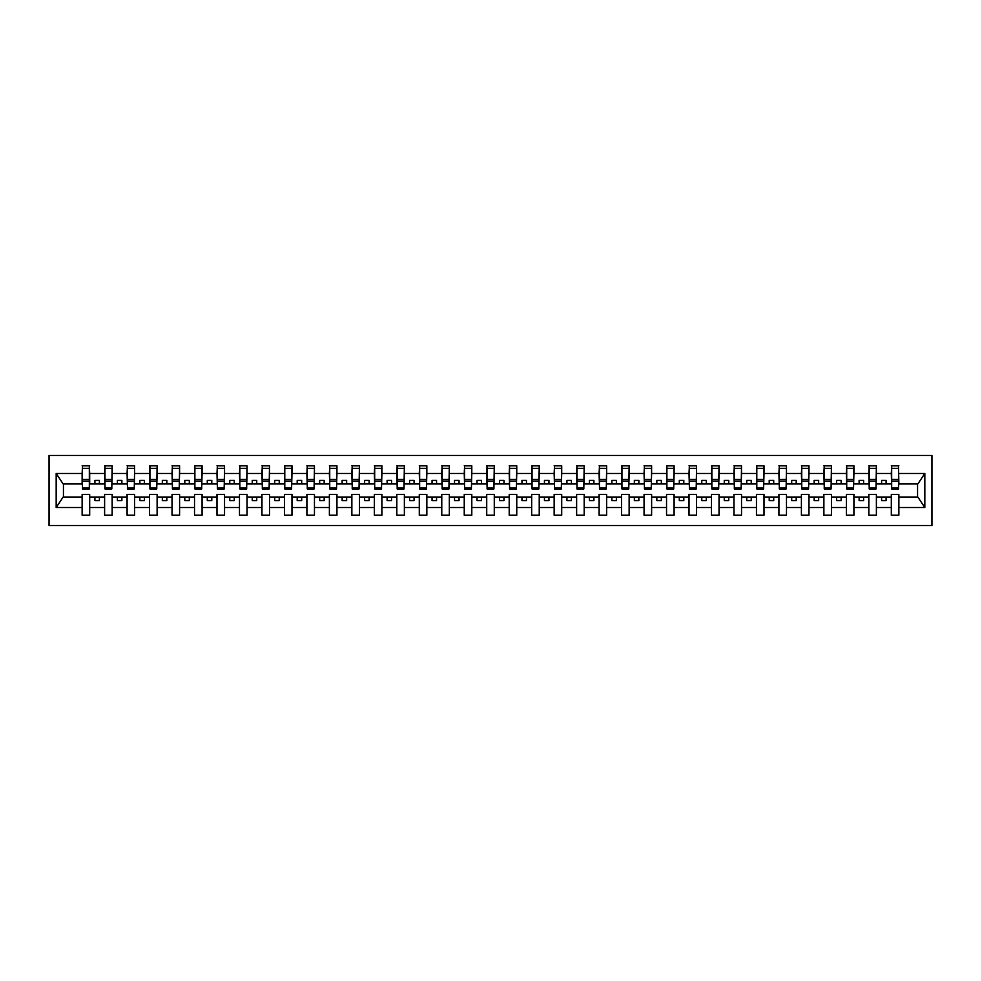 <?xml version="1.0" encoding="UTF-8"?>
<svg xmlns="http://www.w3.org/2000/svg" width="981" height="981" viewBox="0 0 981 981"><rect width="100%" height="100%" fill="white"/><g stroke="black" fill="none" stroke-linecap="round" stroke-linejoin="round"><path stroke-width="1.47" d="M49.05 525.558L931.95 525.558L931.95 455.442L49.05 455.442L49.05 525.558M898.51 486.539L898.866 483.841L917.934 483.841L924.825 473.467L924.825 507.533L898.866 507.533L898.866 494.461L891.312 494.461L891.312 497.159L876.389 497.159L876.389 494.461L868.835 494.461L868.835 497.159L853.911 497.159L853.911 494.461L846.358 494.461L846.358 497.159L831.434 497.159L831.434 494.461L823.881 494.461L823.881 497.159L808.957 497.159L808.957 494.461L801.403 494.461L801.403 497.159L786.48 497.159L786.48 494.461L778.926 494.461L778.926 497.159L764.003 497.159L764.003 494.461L756.449 494.461L756.449 497.159L741.526 497.159L741.526 494.461L733.972 494.461L733.972 497.159L719.048 497.159L719.048 494.461L711.495 494.461L711.495 497.159L696.571 497.159L696.571 494.461L689.018 494.461L689.018 497.159L674.094 497.159L674.094 494.461L666.54 494.461L666.54 497.159L651.617 497.159L651.617 494.461L644.063 494.461L644.063 497.159L629.14 497.159L629.14 494.461L621.586 494.461L621.586 497.159L606.663 497.159L606.663 494.461L599.109 494.461L599.109 497.159L584.186 497.159L584.186 494.461L576.632 494.461L576.632 497.159L561.708 497.159L561.708 494.461L554.155 494.461L554.155 497.159L539.231 497.159L539.231 494.461L531.677 494.461L531.677 497.159L516.754 497.159L516.754 494.461L509.2 494.461L509.2 497.159L494.277 497.159L494.277 494.461L486.723 494.461L486.723 497.159L471.8 497.159L471.8 494.461L464.246 494.461L464.246 497.159L449.323 497.159L449.323 494.461L441.769 494.461L441.769 497.159L426.845 497.159L426.845 494.461L419.292 494.461L419.292 497.159L404.368 497.159L404.368 494.461L396.815 494.461L396.815 497.159L381.891 497.159L381.891 494.461L374.337 494.461L374.337 497.159L359.414 497.159L359.414 494.461L351.86 494.461L351.86 497.159L336.937 497.159L336.937 494.461L329.383 494.461L329.383 497.159L314.46 497.159L314.46 494.461L306.906 494.461L306.906 497.159L291.982 497.159L291.982 494.461L284.429 494.461L284.429 497.159L269.505 497.159L269.505 494.461L261.952 494.461L261.952 497.159L247.028 497.159L247.028 494.461L239.474 494.461L239.474 497.159L224.551 497.159L224.551 494.461L216.997 494.461L216.997 497.159L202.074 497.159L202.074 494.461L194.52 494.461L194.52 497.159L179.597 497.159L179.597 494.461L172.043 494.461L172.043 497.159L157.119 497.159L157.119 494.461L149.566 494.461L149.566 497.159L134.642 497.159L134.642 494.461L127.089 494.461L127.089 497.159L112.165 497.159L112.165 494.461L104.611 494.461L104.611 497.159L89.688 497.159L89.688 494.461L82.134 494.461L82.134 497.159L63.066 497.159L56.175 507.533L56.175 473.467L63.066 483.841L82.134 483.841L82.134 473.467L56.175 473.467M898.866 507.533L898.866 515.221L891.312 515.221L891.312 497.159M891.312 507.533L876.389 507.533L876.389 515.221L868.835 515.221L868.835 497.159M876.389 507.533L876.389 497.159M868.835 507.533L853.911 507.533L853.911 515.221L846.358 515.221L846.358 497.159M853.911 507.533L853.911 497.159M846.358 507.533L831.434 507.533L831.434 515.221L823.881 515.221L823.881 497.159M831.434 507.533L831.434 497.159M823.881 507.533L808.957 507.533L808.957 515.221L801.403 515.221L801.403 497.159M808.957 507.533L808.957 497.159M801.403 507.533L786.48 507.533L786.48 515.221L778.926 515.221L778.926 497.159M786.48 507.533L786.48 497.159M778.926 507.533L764.003 507.533L764.003 515.221L756.449 515.221L756.449 497.159M764.003 507.533L764.003 497.159M756.449 507.533L741.526 507.533L741.526 515.221L733.972 515.221L733.972 497.159M741.526 507.533L741.526 497.159M733.972 507.533L719.048 507.533L719.048 515.221L711.495 515.221L711.495 497.159M719.048 507.533L719.048 497.159M711.495 507.533L696.571 507.533L696.571 515.221L689.018 515.221L689.018 497.159M696.571 507.533L696.571 497.159M689.018 507.533L674.094 507.533L674.094 515.221L666.54 515.221L666.54 497.159M674.094 507.533L674.094 497.159M666.54 507.533L651.617 507.533L651.617 515.221L644.063 515.221L644.063 497.159M651.617 507.533L651.617 497.159M644.063 507.533L629.14 507.533L629.14 515.221L621.586 515.221L621.586 497.159M629.14 507.533L629.14 497.159M621.586 507.533L606.663 507.533L606.663 515.221L599.109 515.221L599.109 497.159M606.663 507.533L606.663 497.159M599.109 507.533L584.186 507.533L584.186 515.221L576.632 515.221L576.632 497.159M584.186 507.533L584.186 497.159M576.632 507.533L561.708 507.533L561.708 515.221L554.155 515.221L554.155 497.159M561.708 507.533L561.708 497.159M554.155 507.533L539.231 507.533L539.231 515.221L531.677 515.221L531.677 497.159M539.231 507.533L539.231 497.159M531.677 507.533L516.754 507.533L516.754 515.221L509.2 515.221L509.2 497.159M516.754 507.533L516.754 497.159M509.2 507.533L494.277 507.533L494.277 515.221L486.723 515.221L486.723 497.159M494.277 507.533L494.277 497.159M486.723 507.533L471.8 507.533L471.8 515.221L464.246 515.221L464.246 497.159M471.8 507.533L471.8 497.159M464.246 507.533L449.323 507.533L449.323 515.221L441.769 515.221L441.769 497.159M449.323 507.533L449.323 497.159M441.769 507.533L426.845 507.533L426.845 515.221L419.292 515.221L419.292 497.159M426.845 507.533L426.845 497.159M419.292 507.533L404.368 507.533L404.368 515.221L396.815 515.221L396.815 497.159M404.368 507.533L404.368 497.159M396.815 507.533L381.891 507.533L381.891 515.221L374.337 515.221L374.337 497.159M381.891 507.533L381.891 497.159M374.337 507.533L359.414 507.533L359.414 515.221L351.86 515.221L351.86 497.159M359.414 507.533L359.414 497.159M351.86 507.533L336.937 507.533L336.937 515.221L329.383 515.221L329.383 497.159M336.937 507.533L336.937 497.159M329.383 507.533L314.46 507.533L314.46 515.221L306.906 515.221L306.906 497.159M314.46 507.533L314.46 497.159M306.906 507.533L291.982 507.533L291.982 515.221L284.429 515.221L284.429 497.159M291.982 507.533L291.982 497.159M284.429 507.533L269.505 507.533L269.505 515.221L261.952 515.221L261.952 497.159M269.505 507.533L269.505 497.159M261.952 507.533L247.028 507.533L247.028 515.221L239.474 515.221L239.474 497.159M247.028 507.533L247.028 497.159M239.474 507.533L224.551 507.533L224.551 515.221L216.997 515.221L216.997 497.159M224.551 507.533L224.551 497.159M216.997 507.533L202.074 507.533L202.074 515.221L194.52 515.221L194.52 497.159M202.074 507.533L202.074 497.159M194.52 507.533L179.597 507.533L179.597 515.221L172.043 515.221L172.043 497.159M179.597 507.533L179.597 497.159M172.043 507.533L157.119 507.533L157.119 515.221L149.566 515.221L149.566 497.159M157.119 507.533L157.119 497.159M149.566 507.533L134.642 507.533L134.642 515.221L127.089 515.221L127.089 497.159M134.642 507.533L134.642 497.159M127.089 507.533L112.165 507.533L112.165 515.221L104.611 515.221L104.611 497.159M112.165 507.533L112.165 497.159M891.668 487.888L898.51 487.888L898.51 488.967L891.668 488.967L891.668 465.779L891.312 473.467L876.389 473.467L876.033 486.539M891.668 486.539L891.312 473.467M869.191 487.888L876.033 487.888L876.033 488.967L869.191 488.967L869.191 465.779L868.835 473.467L853.911 473.467L853.556 486.539M869.191 486.539L868.835 473.467M846.713 487.888L853.556 487.888L853.556 488.967L846.713 488.967L846.713 465.779L846.358 473.467L831.434 473.467L831.079 486.539M846.713 486.539L846.358 473.467M824.236 487.888L831.079 487.888L831.079 488.967L824.236 488.967L824.236 465.779L823.881 473.467L808.957 473.467L808.602 486.539M824.236 486.539L823.881 473.467M801.759 487.888L808.602 487.888L808.602 488.967L801.759 488.967L801.759 465.779L801.403 473.467L786.48 473.467L786.124 486.539M801.759 486.539L801.403 473.467M779.282 487.888L786.124 487.888L786.124 488.967L779.282 488.967L779.282 465.779L778.926 473.467L764.003 473.467L763.647 486.539M779.282 486.539L778.926 473.467M756.805 487.888L763.647 487.888L763.647 488.967L756.805 488.967L756.805 465.779L756.449 473.467L741.526 473.467L741.17 486.539M756.805 486.539L756.449 473.467M734.328 487.888L741.17 487.888L741.17 488.967L734.328 488.967L734.328 465.779L733.972 473.467L719.048 473.467L718.693 486.539M734.328 486.539L733.972 473.467M711.85 487.888L718.693 487.888L718.693 488.967L711.85 488.967L711.85 465.779L711.495 473.467L696.571 473.467L696.216 486.539M711.85 486.539L711.495 473.467M689.373 487.888L696.216 487.888L696.216 488.967L689.373 488.967L689.373 465.779L689.018 473.467L674.094 473.467L673.739 486.539M689.373 486.539L689.018 473.467M666.896 487.888L673.739 487.888L673.739 488.967L666.896 488.967L666.896 465.779L666.54 473.467L651.617 473.467L651.261 486.539M666.896 486.539L666.54 473.467M644.419 487.888L651.261 487.888L651.261 488.967L644.419 488.967L644.419 465.779L644.063 473.467L629.14 473.467L628.784 486.539M644.419 486.539L644.063 473.467M621.942 487.888L628.784 487.888L628.784 488.967L621.942 488.967L621.942 465.779L621.586 473.467L606.663 473.467L606.307 486.539M621.942 486.539L621.586 473.467M599.465 487.888L606.307 487.888L606.307 488.967L599.465 488.967L599.465 465.779L599.109 473.467L584.186 473.467L583.83 486.539M599.465 486.539L599.109 473.467M576.987 487.888L583.83 487.888L583.83 488.967L576.987 488.967L576.987 465.779L576.632 473.467L561.708 473.467L561.353 486.539M576.987 486.539L576.632 473.467M554.51 487.888L561.353 487.888L561.353 488.967L554.51 488.967L554.51 465.779L554.155 473.467L539.231 473.467L538.876 486.539M554.51 486.539L554.155 473.467M532.033 487.888L538.876 487.888L538.876 488.967L532.033 488.967L532.033 465.779L531.677 473.467L516.754 473.467L516.398 486.539M532.033 486.539L531.677 473.467M509.556 487.888L516.398 487.888L516.398 488.967L509.556 488.967L509.556 465.779L509.2 473.467L494.277 473.467L493.921 486.539M509.556 486.539L509.2 473.467M487.079 487.888L493.921 487.888L493.921 488.967L487.079 488.967L487.079 465.779L486.723 473.467L471.8 473.467L471.444 486.539M487.079 486.539L486.723 473.467M464.602 487.888L471.444 487.888L471.444 488.967L464.602 488.967L464.602 465.779L464.246 473.467L449.323 473.467L448.967 486.539M464.602 486.539L464.246 473.467M442.124 487.888L448.967 487.888L448.967 488.967L442.124 488.967L442.124 465.779L441.769 473.467L426.845 473.467L426.49 486.539M442.124 486.539L441.769 473.467M419.647 487.888L426.49 487.888L426.49 488.967L419.647 488.967L419.647 465.779L419.292 473.467L404.368 473.467L404.013 486.539M419.647 486.539L419.292 473.467M397.17 487.888L404.013 487.888L404.013 488.967L397.17 488.967L397.17 465.779L396.815 473.467L381.891 473.467L381.535 486.539M397.17 486.539L396.815 473.467M374.693 487.888L381.535 487.888L381.535 488.967L374.693 488.967L374.693 465.779L374.337 473.467L359.414 473.467L359.058 486.539M374.693 486.539L374.337 473.467M352.216 487.888L359.058 487.888L359.058 488.967L352.216 488.967L352.216 465.779L351.86 473.467L336.937 473.467L336.581 486.539M352.216 486.539L351.86 473.467M329.739 487.888L336.581 487.888L336.581 488.967L329.739 488.967L329.739 465.779L329.383 473.467L314.46 473.467L314.104 486.539M329.739 486.539L329.383 473.467M307.261 487.888L314.104 487.888L314.104 488.967L307.261 488.967L307.261 465.779L306.906 473.467L291.982 473.467L291.627 486.539M307.261 486.539L306.906 473.467M284.784 487.888L291.627 487.888L291.627 488.967L284.784 488.967L284.784 465.779L284.429 473.467L269.505 473.467L269.15 486.539M284.784 486.539L284.429 473.467M262.307 487.888L269.15 487.888L269.15 488.967L262.307 488.967L262.307 465.779L261.952 473.467L247.028 473.467L246.672 486.539M262.307 486.539L261.952 473.467M239.83 487.888L246.672 487.888L246.672 488.967L239.83 488.967L239.83 465.779L239.474 473.467L224.551 473.467L224.195 486.539M239.83 486.539L239.474 473.467M217.353 487.888L224.195 487.888L224.195 488.967L217.353 488.967L217.353 465.779L216.997 473.467L202.074 473.467L201.718 486.539M217.353 486.539L216.997 473.467M194.876 487.888L201.718 487.888L201.718 488.967L194.876 488.967L194.876 465.779L194.52 473.467L179.597 473.467L179.241 486.539M194.876 486.539L194.52 473.467M172.398 487.888L179.241 487.888L179.241 488.967L172.398 488.967L172.398 465.779L172.043 473.467L157.119 473.467L156.764 486.539M172.398 486.539L172.043 473.467M149.921 487.888L156.764 487.888L156.764 488.967L149.921 488.967L149.921 465.779L149.566 473.467L134.642 473.467L134.287 486.539M149.921 486.539L149.566 473.467M127.444 487.888L134.287 487.888L134.287 488.967L127.444 488.967L127.444 465.779L127.089 473.467L112.165 473.467L111.809 486.539M127.444 486.539L127.089 473.467M104.967 487.888L111.809 487.888L111.809 488.967L104.967 488.967L104.967 465.779L104.611 473.467L89.688 473.467L89.332 465.779L89.332 488.967L82.49 488.967L82.49 481.131L89.332 481.131M104.967 486.539L104.611 473.467M104.611 507.533L89.688 507.533L89.688 515.221L82.134 515.221L82.134 497.159M89.688 507.533L89.688 497.159M82.49 481.131L82.49 465.779L82.134 473.467M82.134 483.841L82.49 486.539M898.866 483.841L898.51 465.779L898.51 487.888M868.835 465.779L876.389 465.779L876.389 473.467M846.358 465.779L853.911 465.779L853.911 473.467M823.881 465.779L831.434 465.779L831.434 473.467M801.403 465.779L808.957 465.779L808.957 473.467M778.926 465.779L786.48 465.779L786.48 473.467M756.449 465.779L764.003 465.779L764.003 473.467M733.972 465.779L741.526 465.779L741.526 473.467M711.495 465.779L719.048 465.779L719.048 473.467M689.018 465.779L696.571 465.779L696.571 473.467M666.54 465.779L674.094 465.779L674.094 473.467M644.063 465.779L651.617 465.779L651.617 473.467M621.586 465.779L629.14 465.779L629.14 473.467M599.109 465.779L606.663 465.779L606.663 473.467M576.632 465.779L584.186 465.779L584.186 473.467M554.155 465.779L561.708 465.779L561.708 473.467M531.677 465.779L539.231 465.779L539.231 473.467M509.2 465.779L516.754 465.779L516.754 473.467M486.723 465.779L494.277 465.779L494.277 473.467M464.246 465.779L471.8 465.779L471.8 473.467M441.769 465.779L449.323 465.779L449.323 473.467M419.292 465.779L426.845 465.779L426.845 473.467M396.815 465.779L404.368 465.779L404.368 473.467M374.337 465.779L381.891 465.779L381.891 473.467M351.86 465.779L359.414 465.779L359.414 473.467M329.383 465.779L336.937 465.779L336.937 473.467M306.906 465.779L314.46 465.779L314.46 473.467M284.429 465.779L291.982 465.779L291.982 473.467M261.952 465.779L269.505 465.779L269.505 473.467M239.474 465.779L247.028 465.779L247.028 473.467M216.997 465.779L224.551 465.779L224.551 473.467M194.52 465.779L202.074 465.779L202.074 473.467M172.043 465.779L179.597 465.779L179.597 473.467M149.566 465.779L157.119 465.779L157.119 473.467M127.089 465.779L134.642 465.779L134.642 473.467M104.611 465.779L112.165 465.779L112.165 473.467M924.825 473.467L898.866 473.467M82.134 507.533L56.175 507.533M82.134 465.779L89.688 465.779M891.312 465.779L898.866 465.779M891.312 483.841L886.101 483.841L886.101 480.432L881.6 480.432L881.6 483.841L886.101 483.841M881.6 483.841L876.389 483.841M881.6 497.159L881.6 500.568L886.101 500.568L886.101 497.159M868.835 483.841L863.623 483.841L863.623 480.432L859.123 480.432L859.123 483.841L863.623 483.841M859.123 483.841L853.911 483.841M859.123 497.159L859.123 500.568L863.623 500.568L863.623 497.159M846.358 483.841L841.146 483.841L841.146 480.432L836.646 480.432L836.646 483.841L841.146 483.841M836.646 483.841L831.434 483.841M836.646 497.159L836.646 500.568L841.146 500.568L841.146 497.159M823.881 483.841L818.669 483.841L818.669 480.432L814.169 480.432L814.169 483.841L818.669 483.841M814.169 483.841L808.957 483.841M814.169 497.159L814.169 500.568L818.669 500.568L818.669 497.159M801.403 483.841L796.192 483.841L796.192 480.432L791.692 480.432L791.692 483.841L796.192 483.841M791.692 483.841L786.48 483.841M791.692 497.159L791.692 500.568L796.192 500.568L796.192 497.159M778.926 483.841L773.715 483.841L773.715 480.432L769.214 480.432L769.214 483.841L773.715 483.841M769.214 483.841L764.003 483.841M769.214 497.159L769.214 500.568L773.715 500.568L773.715 497.159M756.449 483.841L751.238 483.841L751.238 480.432L746.737 480.432L746.737 483.841L751.238 483.841M746.737 483.841L741.526 483.841M746.737 497.159L746.737 500.568L751.238 500.568L751.238 497.159M733.972 483.841L728.76 483.841L728.76 480.432L724.26 480.432L724.26 483.841L728.76 483.841M724.26 483.841L719.048 483.841M724.26 497.159L724.26 500.568L728.76 500.568L728.76 497.159M711.495 483.841L706.283 483.841L706.283 480.432L701.783 480.432L701.783 483.841L706.283 483.841M701.783 483.841L696.571 483.841M701.783 497.159L701.783 500.568L706.283 500.568L706.283 497.159M689.018 483.841L683.806 483.841L683.806 480.432L679.306 480.432L679.306 483.841L683.806 483.841M679.306 483.841L674.094 483.841M679.306 497.159L679.306 500.568L683.806 500.568L683.806 497.159M666.54 483.841L661.329 483.841L661.329 480.432L656.829 480.432L656.829 483.841L661.329 483.841M656.829 483.841L651.617 483.841M656.829 497.159L656.829 500.568L661.329 500.568L661.329 497.159M644.063 483.841L638.852 483.841L638.852 480.432L634.351 480.432L634.351 483.841L638.852 483.841M634.351 483.841L629.14 483.841M634.351 497.159L634.351 500.568L638.852 500.568L638.852 497.159M621.586 483.841L616.375 483.841L616.375 480.432L611.874 480.432L611.874 483.841L616.375 483.841M611.874 483.841L606.663 483.841M611.874 497.159L611.874 500.568L616.375 500.568L616.375 497.159M599.109 483.841L593.897 483.841L593.897 480.432L589.397 480.432L589.397 483.841L593.897 483.841M589.397 483.841L584.186 483.841M589.397 497.159L589.397 500.568L593.897 500.568L593.897 497.159M576.632 483.841L571.42 483.841L571.42 480.432L566.92 480.432L566.92 483.841L571.42 483.841M566.92 483.841L561.708 483.841M566.92 497.159L566.92 500.568L571.42 500.568L571.42 497.159M554.155 483.841L548.943 483.841L548.943 480.432L544.443 480.432L544.443 483.841L548.943 483.841M544.443 483.841L539.231 483.841M544.443 497.159L544.443 500.568L548.943 500.568L548.943 497.159M531.677 483.841L526.466 483.841L526.466 480.432L521.966 480.432L521.966 483.841L526.466 483.841M521.966 483.841L516.754 483.841M521.966 497.159L521.966 500.568L526.466 500.568L526.466 497.159M509.2 483.841L503.989 483.841L503.989 480.432L499.488 480.432L499.488 483.841L503.989 483.841M499.488 483.841L494.277 483.841M499.488 497.159L499.488 500.568L503.989 500.568L503.989 497.159M486.723 483.841L481.512 483.841L481.512 480.432L477.011 480.432L477.011 483.841L481.512 483.841M477.011 483.841L471.8 483.841M477.011 497.159L477.011 500.568L481.512 500.568L481.512 497.159M464.246 483.841L459.034 483.841L459.034 480.432L454.534 480.432L454.534 483.841L459.034 483.841M454.534 483.841L449.323 483.841M454.534 497.159L454.534 500.568L459.034 500.568L459.034 497.159M441.769 483.841L436.557 483.841L436.557 480.432L432.057 480.432L432.057 483.841L436.557 483.841M432.057 483.841L426.845 483.841M432.057 497.159L432.057 500.568L436.557 500.568L436.557 497.159M419.292 483.841L414.08 483.841L414.08 480.432L409.58 480.432L409.58 483.841L414.08 483.841M409.58 483.841L404.368 483.841M409.58 497.159L409.58 500.568L414.08 500.568L414.08 497.159M396.815 483.841L391.603 483.841L391.603 480.432L387.103 480.432L387.103 483.841L391.603 483.841M387.103 483.841L381.891 483.841M387.103 497.159L387.103 500.568L391.603 500.568L391.603 497.159M374.337 483.841L369.126 483.841L369.126 480.432L364.625 480.432L364.625 483.841L369.126 483.841M364.625 483.841L359.414 483.841M364.625 497.159L364.625 500.568L369.126 500.568L369.126 497.159M351.86 483.841L346.649 483.841L346.649 480.432L342.148 480.432L342.148 483.841L346.649 483.841M342.148 483.841L336.937 483.841M342.148 497.159L342.148 500.568L346.649 500.568L346.649 497.159M329.383 483.841L324.171 483.841L324.171 480.432L319.671 480.432L319.671 483.841L324.171 483.841M319.671 483.841L314.46 483.841M319.671 497.159L319.671 500.568L324.171 500.568L324.171 497.159M306.906 483.841L301.694 483.841L301.694 480.432L297.194 480.432L297.194 483.841L301.694 483.841M297.194 483.841L291.982 483.841M297.194 497.159L297.194 500.568L301.694 500.568L301.694 497.159M284.429 483.841L279.217 483.841L279.217 480.432L274.717 480.432L274.717 483.841L279.217 483.841M274.717 483.841L269.505 483.841M274.717 497.159L274.717 500.568L279.217 500.568L279.217 497.159M261.952 483.841L256.74 483.841L256.74 480.432L252.24 480.432L252.24 483.841L256.74 483.841M252.24 483.841L247.028 483.841M252.24 497.159L252.24 500.568L256.74 500.568L256.74 497.159M239.474 483.841L234.263 483.841L234.263 480.432L229.762 480.432L229.762 483.841L234.263 483.841M229.762 483.841L224.551 483.841M229.762 497.159L229.762 500.568L234.263 500.568L234.263 497.159M216.997 483.841L211.786 483.841L211.786 480.432L207.285 480.432L207.285 483.841L211.786 483.841M207.285 483.841L202.074 483.841M207.285 497.159L207.285 500.568L211.786 500.568L211.786 497.159M194.52 483.841L189.308 483.841L189.308 480.432L184.808 480.432L184.808 483.841L189.308 483.841M184.808 483.841L179.597 483.841M184.808 497.159L184.808 500.568L189.308 500.568L189.308 497.159M172.043 483.841L166.831 483.841L166.831 480.432L162.331 480.432L162.331 483.841L166.831 483.841M162.331 483.841L157.119 483.841M162.331 497.159L162.331 500.568L166.831 500.568L166.831 497.159M149.566 483.841L144.354 483.841L144.354 480.432L139.854 480.432L139.854 483.841L144.354 483.841M139.854 483.841L134.642 483.841M139.854 497.159L139.854 500.568L144.354 500.568L144.354 497.159M127.089 483.841L121.877 483.841L121.877 480.432L117.377 480.432L117.377 483.841L121.877 483.841M117.377 483.841L112.165 483.841M117.377 497.159L117.377 500.568L121.877 500.568L121.877 497.159M104.611 483.841L99.4 483.841L99.4 480.432L94.899 480.432L94.899 483.841L99.4 483.841M94.899 483.841L89.688 483.841L89.688 473.467M94.899 497.159L94.899 500.568L99.4 500.568L99.4 497.159M89.688 483.841L89.332 486.539M924.825 507.533L917.934 497.159L898.866 497.159M63.434 483.841L63.434 497.159M917.566 497.159L917.566 483.841M82.49 479.378L89.332 479.378M112.165 465.779L111.809 487.888M104.967 481.131L111.809 481.131M104.967 479.378L111.809 479.378M134.642 465.779L134.287 487.888M127.444 481.131L134.287 481.131M127.444 479.378L134.287 479.378M157.119 465.779L156.764 487.888M149.921 481.131L156.764 481.131M149.921 479.378L156.764 479.378M179.597 465.779L179.241 487.888M172.398 481.131L179.241 481.131M172.398 479.378L179.241 479.378M202.074 465.779L201.718 487.888M194.876 481.131L201.718 481.131M194.876 479.378L201.718 479.378M224.551 465.779L224.195 487.888M217.353 481.131L224.195 481.131M217.353 479.378L224.195 479.378M247.028 465.779L246.672 487.888M239.83 481.131L246.672 481.131M239.83 479.378L246.672 479.378M269.505 465.779L269.15 487.888M262.307 481.131L269.15 481.131M262.307 479.378L269.15 479.378M291.982 465.779L291.627 487.888M284.784 481.131L291.627 481.131M284.784 479.378L291.627 479.378M314.46 465.779L314.104 487.888M307.261 481.131L314.104 481.131M307.261 479.378L314.104 479.378M336.937 465.779L336.581 487.888M329.739 481.131L336.581 481.131M329.739 479.378L336.581 479.378M359.414 465.779L359.058 487.888M352.216 481.131L359.058 481.131M352.216 479.378L359.058 479.378M381.891 465.779L381.535 487.888M374.693 481.131L381.535 481.131M374.693 479.378L381.535 479.378M404.368 465.779L404.013 487.888M397.17 481.131L404.013 481.131M397.17 479.378L404.013 479.378M426.845 465.779L426.49 487.888M419.647 481.131L426.49 481.131M419.647 479.378L426.49 479.378M449.323 465.779L448.967 487.888M442.124 481.131L448.967 481.131M442.124 479.378L448.967 479.378M471.8 465.779L471.444 487.888M464.602 481.131L471.444 481.131M464.602 479.378L471.444 479.378M494.277 465.779L493.921 487.888M487.079 481.131L493.921 481.131M487.079 479.378L493.921 479.378M516.754 465.779L516.398 487.888M509.556 481.131L516.398 481.131M509.556 479.378L516.398 479.378M539.231 465.779L538.876 487.888M532.033 481.131L538.876 481.131M532.033 479.378L538.876 479.378M561.708 465.779L561.353 487.888M554.51 481.131L561.353 481.131M554.51 479.378L561.353 479.378M584.186 465.779L583.83 487.888M576.987 481.131L583.83 481.131M576.987 479.378L583.83 479.378M606.663 465.779L606.307 487.888M599.465 481.131L606.307 481.131M599.465 479.378L606.307 479.378M629.14 465.779L628.784 487.888M621.942 481.131L628.784 481.131M621.942 479.378L628.784 479.378M651.617 465.779L651.261 487.888M644.419 481.131L651.261 481.131M644.419 479.378L651.261 479.378M674.094 465.779L673.739 487.888M666.896 481.131L673.739 481.131M666.896 479.378L673.739 479.378M696.571 465.779L696.216 487.888M689.373 481.131L696.216 481.131M689.373 479.378L696.216 479.378M719.048 465.779L718.693 487.888M711.85 481.131L718.693 481.131M711.85 479.378L718.693 479.378M741.526 465.779L741.17 487.888M734.328 481.131L741.17 481.131M734.328 479.378L741.17 479.378M764.003 465.779L763.647 487.888M756.805 481.131L763.647 481.131M756.805 479.378L763.647 479.378M786.48 465.779L786.124 487.888M779.282 481.131L786.124 481.131M779.282 479.378L786.124 479.378M808.957 465.779L808.602 487.888M801.759 481.131L808.602 481.131M801.759 479.378L808.602 479.378M831.434 465.779L831.079 487.888M824.236 481.131L831.079 481.131M824.236 479.378L831.079 479.378M853.911 465.779L853.556 487.888M846.713 481.131L853.556 481.131M846.713 479.378L853.556 479.378M876.389 465.779L876.033 487.888M869.191 481.131L876.033 481.131M869.191 479.378L876.033 479.378M891.668 481.131L898.51 481.131M891.668 479.378L898.51 479.378M82.49 487.888L89.332 487.888M82.49 468.378L89.332 468.378M104.967 468.378L111.809 468.378M127.444 468.378L134.287 468.378M149.921 468.378L156.764 468.378M172.398 468.378L179.241 468.378M194.876 468.378L201.718 468.378M217.353 468.378L224.195 468.378M239.83 468.378L246.672 468.378M262.307 468.378L269.15 468.378M284.784 468.378L291.627 468.378M307.261 468.378L314.104 468.378M329.739 468.378L336.581 468.378M352.216 468.378L359.058 468.378M374.693 468.378L381.535 468.378M397.17 468.378L404.013 468.378M419.647 468.378L426.49 468.378M442.124 468.378L448.967 468.378M464.602 468.378L471.444 468.378M487.079 468.378L493.921 468.378M509.556 468.378L516.398 468.378M532.033 468.378L538.876 468.378M554.51 468.378L561.353 468.378M576.987 468.378L583.83 468.378M599.465 468.378L606.307 468.378M621.942 468.378L628.784 468.378M644.419 468.378L651.261 468.378M666.896 468.378L673.739 468.378M689.373 468.378L696.216 468.378M711.85 468.378L718.693 468.378M734.328 468.378L741.17 468.378M756.805 468.378L763.647 468.378M779.282 468.378L786.124 468.378M801.759 468.378L808.602 468.378M824.236 468.378L831.079 468.378M846.713 468.378L853.556 468.378M869.191 468.378L876.033 468.378M891.668 468.378L898.51 468.378"/></g></svg>
